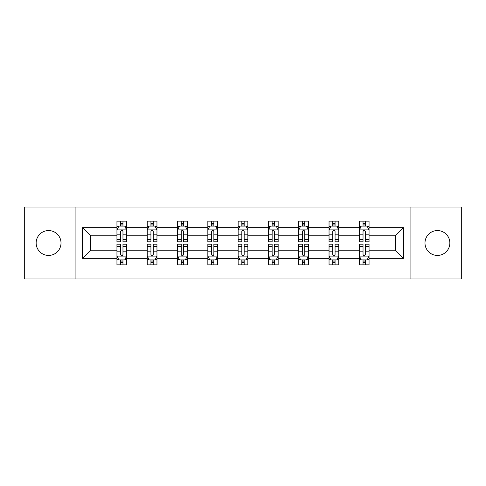 <?xml version="1.0" encoding="UTF-8"?>
<svg xmlns="http://www.w3.org/2000/svg" width="486" height="486" viewBox="0 0 486 486"><rect width="100%" height="100%" fill="white"/><g stroke="black" fill="none" stroke-linecap="round" stroke-linejoin="round"><path stroke-width="0.73" d="M437.424 230.571A12.429 12.429 0 0 0 424.989 243A12.429 12.429 0 0 0 437.424 255.429A12.429 12.429 0 0 0 449.854 243A12.429 12.429 0 0 0 437.424 230.571M48.576 230.571A12.429 12.429 0 0 0 36.146 243A12.429 12.429 0 0 0 48.576 255.429A12.429 12.429 0 0 0 61.011 243A12.429 12.429 0 0 0 48.576 230.571M410.907 207.066L24.3 207.066L24.3 278.934L461.7 278.934L461.7 207.066L410.907 207.066L410.907 278.934M369.056 258.345L369.056 250.187L395.276 250.187L403.435 258.345L369.056 258.345L369.056 264.852L365.363 264.852L365.363 259.901M75.093 278.934L75.093 207.066M359.342 258.345L338.754 258.345L338.754 250.187L359.342 250.187L359.342 264.852L369.056 264.852L369.056 259.664L367.228 259.664M338.754 258.345L338.754 264.852L335.067 264.852L335.067 259.901M329.04 258.345L308.452 258.345L308.452 250.187L329.04 250.187L329.04 264.852L338.754 264.852L338.754 259.664L336.926 259.664M308.452 258.345L308.452 264.852L304.765 264.852L304.765 259.901M298.744 258.345L278.156 258.345L278.156 250.187L298.744 250.187L298.744 264.852L308.452 264.852L308.452 259.664L306.63 259.664M278.156 258.345L278.156 264.852L274.462 264.852L274.462 259.901M268.442 258.345L247.854 258.345L247.854 250.187L268.442 250.187L268.442 264.852L278.156 264.852L278.156 259.664L276.327 259.664M247.854 258.345L247.854 264.852L244.166 264.852L244.166 259.901M238.146 258.345L217.558 258.345L217.558 250.187L238.146 250.187L238.146 264.852L247.854 264.852L247.854 259.664L246.031 259.664M217.558 258.345L217.558 264.852L213.864 264.852L213.864 259.901M207.844 258.345L187.256 258.345L187.256 250.187L207.844 250.187L207.844 264.852L217.558 264.852L217.558 259.664L215.729 259.664M187.256 258.345L187.256 264.852L183.568 264.852L183.568 259.901M177.548 258.345L156.96 258.345L156.96 250.187L177.548 250.187L177.548 264.852L187.256 264.852L187.256 259.664L185.433 259.664M156.96 258.345L156.96 264.852L153.266 264.852L153.266 259.901M147.246 258.345L126.658 258.345L126.658 250.187L147.246 250.187L147.246 264.852L156.96 264.852L156.96 259.664L155.131 259.664M126.658 258.345L126.658 264.852L122.97 264.852L122.97 259.901M116.944 258.345L82.565 258.345L82.565 227.655L116.944 227.655L116.944 235.813L90.724 235.813L90.724 250.187L116.944 250.187L116.944 264.852L126.658 264.852L126.658 259.664L124.829 259.664M118.772 226.336L116.944 226.336L116.944 221.148L116.944 227.655M118.693 221.148L126.658 221.148L126.658 227.655L147.246 227.655L147.246 221.148L156.96 221.148L156.96 227.655L177.548 227.655L177.548 221.148L187.256 221.148L187.256 227.655L207.844 227.655L207.844 221.148L217.558 221.148L217.558 227.655L238.146 227.655L238.146 221.148L247.854 221.148L247.854 227.655L268.442 227.655L268.442 221.148L278.156 221.148L278.156 227.655L298.744 227.655L298.744 221.148L308.452 221.148L308.452 227.655L329.04 227.655L329.04 221.148L338.754 221.148L338.754 227.655L359.342 227.655L359.342 221.148L369.056 221.148L369.056 227.655L403.435 227.655L403.435 258.345M359.342 227.655L359.342 235.813L338.754 235.813L338.754 227.655M329.04 227.655L329.04 235.813L308.452 235.813L308.452 227.655M298.744 227.655L298.744 235.813L278.156 235.813L278.156 227.655M268.442 227.655L268.442 235.813L247.854 235.813L247.854 227.655M238.146 227.655L238.146 235.813L217.558 235.813L217.558 227.655M207.844 227.655L207.844 235.813L187.256 235.813L187.256 227.655M177.548 227.655L177.548 235.813L156.96 235.813L156.96 227.655M147.246 227.655L147.246 235.813L126.658 235.813L126.658 227.655M82.565 227.655L90.724 235.813M395.276 250.187L395.276 235.813L369.056 235.813L369.056 227.655M363.03 226.002L365.363 226.002M332.734 226.002L335.067 226.002M302.432 226.002L304.765 226.002M272.136 226.002L274.462 226.002M241.834 226.002L244.166 226.002M211.538 226.002L213.864 226.002M181.235 226.002L183.568 226.002M150.933 226.002L153.266 226.002M120.637 226.002L122.97 226.002M120.637 259.998L122.97 259.998M150.933 259.998L153.266 259.998M181.235 259.998L183.568 259.998M211.538 259.998L213.864 259.998M241.834 259.998L244.166 259.998M272.136 259.998L274.462 259.998M302.432 259.998L304.765 259.998M332.734 259.998L335.067 259.998M363.03 259.998L365.363 259.998M90.724 250.187L82.565 258.345M403.435 227.655L395.276 235.813M122.97 223.675L120.637 223.675M116.944 239.398L116.944 241.834L120.637 241.834L120.637 239.398L116.944 239.398L116.944 235.813M126.658 235.813L126.658 241.834L122.97 241.834L122.97 231.445C122.193 229.945 121.415 229.945 120.637 231.445L120.637 239.398M124.829 226.336L126.658 226.336L126.658 221.148L124.908 221.148M126.658 229.987L124.714 226.099L118.888 226.099L116.944 229.987M116.944 221.148L120.637 221.148L120.637 226.099M122.97 226.099L122.97 221.148L126.658 221.148M120.637 262.325L122.97 262.325M126.658 246.602L126.658 244.166L122.97 244.166L122.97 246.602L126.658 246.602L126.658 250.187M116.944 250.187L116.944 244.166L120.637 244.166L120.637 254.555C121.415 256.055 122.193 256.055 122.97 254.555L122.97 246.602M118.772 259.664L116.944 259.664L116.944 264.852L120.637 264.852L120.637 259.901M116.944 256.013L118.888 259.901L124.714 259.901L126.658 256.013M124.908 264.852L126.658 264.852M153.266 223.675L150.933 223.675M149.074 226.336L147.246 226.336L147.246 221.148L150.933 221.148L150.933 226.099M147.246 239.398L147.246 241.834L150.933 241.834L150.933 239.398L147.246 239.398L147.246 235.813M156.96 235.813L156.96 241.834L153.266 241.834L153.266 231.445C152.489 229.945 151.717 229.945 150.933 231.445L150.933 239.398M155.131 226.336L156.96 226.336L156.96 221.148L155.21 221.148M156.96 229.987L155.016 226.099L149.19 226.099L147.246 229.987M153.266 226.099L153.266 221.148L156.96 221.148M148.995 221.148L147.246 221.148M183.568 223.675L181.235 223.675M179.37 226.336L177.548 226.336L177.548 221.148L181.235 221.148L181.235 226.099M177.548 239.398L177.548 241.834L181.235 241.834L181.235 239.398L177.548 239.398L177.548 235.813M187.256 235.813L187.256 241.834L183.568 241.834L183.568 231.445C182.791 229.945 182.013 229.945 181.235 231.445L181.235 239.398M185.433 226.336L187.256 226.336L187.256 221.148L185.506 221.148M187.256 229.987L185.312 226.099L179.486 226.099L177.548 229.987M183.568 226.099L183.568 221.148L187.256 221.148M179.291 221.148L177.548 221.148M150.933 262.325L153.266 262.325M156.96 246.602L156.96 244.166L153.266 244.166L153.266 246.602L156.96 246.602L156.96 250.187M147.246 250.187L147.246 244.166L150.933 244.166L150.933 254.555C151.711 256.055 152.489 256.055 153.266 254.555L153.266 246.602M149.074 259.664L147.246 259.664L147.246 264.852L150.933 264.852L150.933 259.901M147.246 256.013L149.19 259.901L155.016 259.901L156.96 256.013M155.21 264.852L156.96 264.852M181.235 262.325L183.568 262.325M187.256 246.602L187.256 244.166L183.568 244.166L183.568 246.602L187.256 246.602L187.256 250.187M177.548 250.187L177.548 244.166L181.235 244.166L181.235 254.555C182.013 256.055 182.791 256.055 183.568 254.555L183.568 246.602M179.37 259.664L177.548 259.664L177.548 264.852L181.235 264.852L181.235 259.901M177.548 256.013L179.486 259.901L185.312 259.901L187.256 256.013M185.506 264.852L187.256 264.852M213.864 223.675L211.538 223.675M209.673 226.336L207.844 226.336L207.844 221.148L211.538 221.148L211.538 226.099M207.844 239.398L207.844 241.834L211.538 241.834L211.538 239.398L207.844 239.398L207.844 235.813M217.558 235.813L217.558 241.834L213.864 241.834L213.864 231.445C213.093 229.945 212.315 229.945 211.538 231.445L211.538 239.398M215.729 226.336L217.558 226.336L217.558 221.148L215.808 221.148M217.558 229.987L215.614 226.099L209.788 226.099L207.844 229.987M213.864 226.099L213.864 221.148L217.558 221.148M209.594 221.148L207.844 221.148M211.538 262.325L213.864 262.325M217.558 246.602L217.558 244.166L213.864 244.166L213.864 246.602L217.558 246.602L217.558 250.187M207.844 250.187L207.844 244.166L211.538 244.166L211.538 254.555C212.309 256.055 213.087 256.055 213.864 254.555L213.864 246.602M209.673 259.664L207.844 259.664L207.844 264.852L211.538 264.852L211.538 259.901M207.844 256.013L209.788 259.901L215.614 259.901L217.558 256.013M215.808 264.852L217.558 264.852M244.166 223.675L241.834 223.675M239.969 226.336L238.146 226.336L238.146 221.148L241.834 221.148L241.834 226.099M238.146 239.398L238.146 241.834L241.834 241.834L241.834 239.398L238.146 239.398L238.146 235.813M247.854 235.813L247.854 241.834L244.166 241.834L244.166 231.445C243.389 229.945 242.611 229.945 241.834 231.445L241.834 239.398M246.031 226.336L247.854 226.336L247.854 221.148L246.11 221.148M247.854 229.987L245.916 226.099L240.084 226.099L238.146 229.987M244.166 226.099L244.166 221.148L247.854 221.148M239.89 221.148L238.146 221.148M241.834 262.325L244.166 262.325M247.854 246.602L247.854 244.166L244.166 244.166L244.166 246.602L247.854 246.602L247.854 250.187M238.146 250.187L238.146 244.166L241.834 244.166L241.834 254.555C242.611 256.055 243.389 256.055 244.166 254.555L244.166 246.602M239.969 259.664L238.146 259.664L238.146 264.852L241.834 264.852L241.834 259.901M238.146 256.013L240.084 259.901L245.916 259.901L247.854 256.013M246.11 264.852L247.854 264.852M274.462 223.675L272.136 223.675M270.271 226.336L268.442 226.336L268.442 221.148L272.136 221.148L272.136 226.099M268.442 239.398L268.442 241.834L272.136 241.834L272.136 239.398L268.442 239.398L268.442 235.813M278.156 235.813L278.156 241.834L274.462 241.834L274.462 231.445C273.691 229.945 272.913 229.945 272.136 231.445L272.136 239.398M276.327 226.336L278.156 226.336L278.156 221.148L276.406 221.148M278.156 229.987L276.212 226.099L270.386 226.099L268.442 229.987M274.462 226.099L274.462 221.148L278.156 221.148M270.192 221.148L268.442 221.148M272.136 262.325L274.462 262.325M278.156 246.602L278.156 244.166L274.462 244.166L274.462 246.602L278.156 246.602L278.156 250.187M268.442 250.187L268.442 244.166L272.136 244.166L272.136 254.555C272.907 256.055 273.685 256.055 274.462 254.555L274.462 246.602M270.271 259.664L268.442 259.664L268.442 264.852L272.136 264.852L272.136 259.901M268.442 256.013L270.386 259.901L276.212 259.901L278.156 256.013M276.406 264.852L278.156 264.852M304.765 223.675L302.432 223.675M300.567 226.336L298.744 226.336L298.744 221.148L302.432 221.148L302.432 226.099M298.744 239.398L298.744 241.834L302.432 241.834L302.432 239.398L298.744 239.398L298.744 235.813M308.452 235.813L308.452 241.834L304.765 241.834L304.765 231.445C303.987 229.945 303.209 229.945 302.432 231.445L302.432 239.398M306.63 226.336L308.452 226.336L308.452 221.148L306.709 221.148M308.452 229.987L306.514 226.099L300.688 226.099L298.744 229.987M304.765 226.099L304.765 221.148L308.452 221.148M300.494 221.148L298.744 221.148M302.432 262.325L304.765 262.325M308.452 246.602L308.452 244.166L304.765 244.166L304.765 246.602L308.452 246.602L308.452 250.187M298.744 250.187L298.744 244.166L302.432 244.166L302.432 254.555C303.209 256.055 303.987 256.055 304.765 254.555L304.765 246.602M300.567 259.664L298.744 259.664L298.744 264.852L302.432 264.852L302.432 259.901M298.744 256.013L300.688 259.901L306.514 259.901L308.452 256.013M306.709 264.852L308.452 264.852M335.067 223.675L332.734 223.675M330.869 226.336L329.04 226.336L329.04 221.148L332.734 221.148L332.734 226.099M329.04 239.398L329.04 241.834L332.734 241.834L332.734 239.398L329.04 239.398L329.04 235.813M338.754 235.813L338.754 241.834L335.067 241.834L335.067 231.445C334.289 229.945 333.511 229.945 332.734 231.445L332.734 239.398M336.926 226.336L338.754 226.336L338.754 221.148L337.005 221.148M338.754 229.987L336.81 226.099L330.984 226.099L329.04 229.987M335.067 226.099L335.067 221.148L338.754 221.148M330.79 221.148L329.04 221.148M332.734 262.325L335.067 262.325M338.754 246.602L338.754 244.166L335.067 244.166L335.067 246.602L338.754 246.602L338.754 250.187M329.04 250.187L329.04 244.166L332.734 244.166L332.734 254.555C333.511 256.055 334.283 256.055 335.067 254.555L335.067 246.602M330.869 259.664L329.04 259.664L329.04 264.852L332.734 264.852L332.734 259.901M329.04 256.013L330.984 259.901L336.81 259.901L338.754 256.013M337.005 264.852L338.754 264.852M365.363 223.675L363.03 223.675M361.171 226.336L359.342 226.336L359.342 221.148L363.03 221.148L363.03 226.099M359.342 239.398L359.342 241.834L363.03 241.834L363.03 239.398L359.342 239.398L359.342 235.813M369.056 235.813L369.056 241.834L365.363 241.834L365.363 231.445C364.585 229.945 363.807 229.945 363.03 231.445L363.03 239.398M367.228 226.336L369.056 226.336L369.056 221.148L367.307 221.148M369.056 229.987L367.112 226.099L361.286 226.099L359.342 229.987M365.363 226.099L365.363 221.148L369.056 221.148M361.092 221.148L359.342 221.148M363.03 262.325L365.363 262.325M369.056 246.602L369.056 244.166L365.363 244.166L365.363 246.602L369.056 246.602L369.056 250.187M359.342 250.187L359.342 244.166L363.03 244.166L363.03 254.555C363.807 256.055 364.585 256.055 365.363 254.555L365.363 246.602M361.171 259.664L359.342 259.664L359.342 264.852L363.03 264.852L363.03 259.901M359.342 256.013L361.286 259.901L367.112 259.901L369.056 256.013M367.307 264.852L369.056 264.852M126.609 229.89L116.992 229.89M126.658 239.398L122.97 239.398M120.637 234.191L116.944 234.191M126.658 234.191L122.97 234.191M122.97 224.909L120.637 224.909M116.992 256.11L126.609 256.11M116.944 246.602L120.637 246.602M122.97 251.809L126.658 251.809M116.944 251.809L120.637 251.809M120.637 261.091L122.97 261.091M156.911 229.89L147.294 229.89M156.96 239.398L153.266 239.398M150.933 234.191L147.246 234.191M156.96 234.191L153.266 234.191M153.266 224.909L150.933 224.909M187.207 229.89L177.597 229.89M187.256 239.398L183.568 239.398M181.235 234.191L177.548 234.191M187.256 234.191L183.568 234.191M183.568 224.909L181.235 224.909M147.294 256.11L156.911 256.11M147.246 246.602L150.933 246.602M153.266 251.809L156.96 251.809M147.246 251.809L150.933 251.809M150.933 261.091L153.266 261.091M177.597 256.11L187.207 256.11M177.548 246.602L181.235 246.602M183.568 251.809L187.256 251.809M177.548 251.809L181.235 251.809M181.235 261.091L183.568 261.091M217.509 229.89L207.893 229.89M217.558 239.398L213.864 239.398M211.538 234.191L207.844 234.191M217.558 234.191L213.864 234.191M213.864 224.909L211.538 224.909M207.893 256.11L217.509 256.11M207.844 246.602L211.538 246.602M213.864 251.809L217.558 251.809M207.844 251.809L211.538 251.809M211.538 261.091L213.864 261.091M247.805 229.89L238.195 229.89M247.854 239.398L244.166 239.398M241.834 234.191L238.146 234.191M247.854 234.191L244.166 234.191M244.166 224.909L241.834 224.909M238.195 256.11L247.805 256.11M238.146 246.602L241.834 246.602M244.166 251.809L247.854 251.809M238.146 251.809L241.834 251.809M241.834 261.091L244.166 261.091M278.107 229.89L268.491 229.89M278.156 239.398L274.462 239.398M272.136 234.191L268.442 234.191M278.156 234.191L274.462 234.191M274.462 224.909L272.136 224.909M268.491 256.11L278.107 256.11M268.442 246.602L272.136 246.602M274.462 251.809L278.156 251.809M268.442 251.809L272.136 251.809M272.136 261.091L274.462 261.091M308.403 229.89L298.793 229.89M308.452 239.398L304.765 239.398M302.432 234.191L298.744 234.191M308.452 234.191L304.765 234.191M304.765 224.909L302.432 224.909M298.793 256.11L308.403 256.11M298.744 246.602L302.432 246.602M304.765 251.809L308.452 251.809M298.744 251.809L302.432 251.809M302.432 261.091L304.765 261.091M338.706 229.89L329.089 229.89M338.754 239.398L335.067 239.398M332.734 234.191L329.04 234.191M338.754 234.191L335.067 234.191M335.067 224.909L332.734 224.909M329.089 256.11L338.706 256.11M329.04 246.602L332.734 246.602M335.067 251.809L338.754 251.809M329.04 251.809L332.734 251.809M332.734 261.091L335.067 261.091M369.008 229.89L359.391 229.89M369.056 239.398L365.363 239.398M363.03 234.191L359.342 234.191M369.056 234.191L365.363 234.191M365.363 224.909L363.03 224.909M359.391 256.11L369.008 256.11M359.342 246.602L363.03 246.602M365.363 251.809L369.056 251.809M359.342 251.809L363.03 251.809M363.03 261.091L365.363 261.091"/></g></svg>
